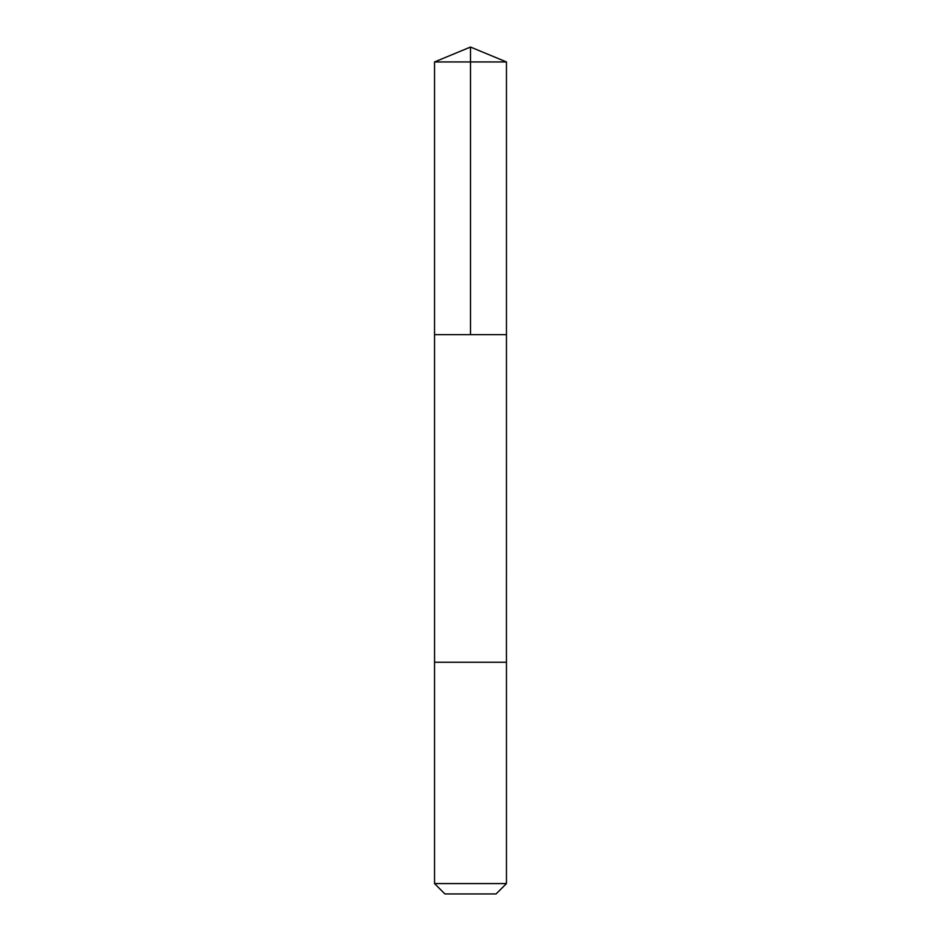 <?xml version="1.0" encoding="UTF-8"?>
<svg xmlns="http://www.w3.org/2000/svg" width="941" height="941" viewBox="0 0 941 941"><rect width="100%" height="100%" fill="white"/><g stroke="black" fill="none" stroke-linecap="round" stroke-linejoin="round"><path stroke-width="1.41" d="M434.542 334.678L506.458 334.678L506.458 61.941L434.542 61.941L434.542 334.678L506.458 334.678L506.446 662.252L434.554 662.252L434.542 334.678M485.333 662.252L434.542 662.252L434.542 883.575L506.458 883.575L506.458 662.252L485.333 662.252M506.458 883.575L496.072 893.95L444.928 893.95L434.542 883.575M470.5 334.678L470.5 47.05L434.542 61.941M470.5 47.05L506.458 61.941"/></g></svg>
